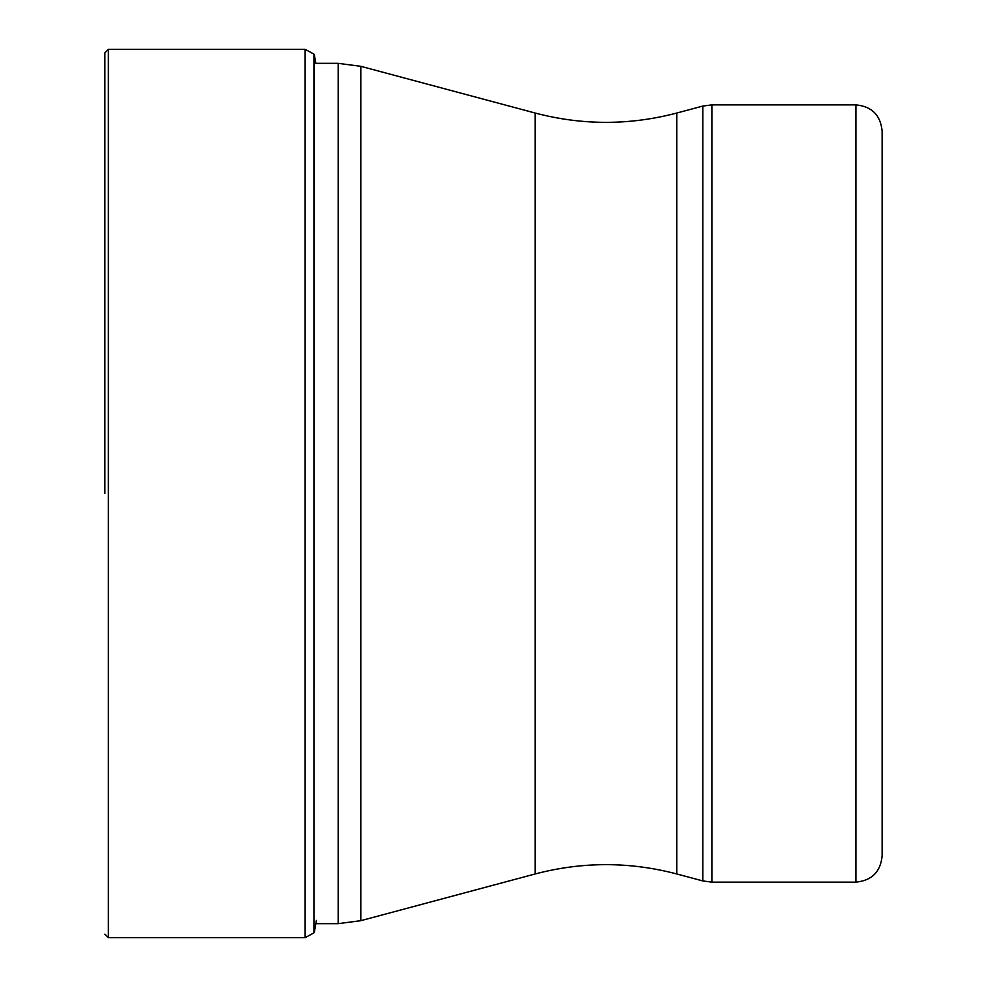 <?xml version="1.0" encoding="UTF-8"?>
<svg xmlns="http://www.w3.org/2000/svg" width="987" height="987" viewBox="0 0 987 987"><rect width="100%" height="100%" fill="white"/><g stroke="black" fill="none" stroke-linecap="round" stroke-linejoin="round"><path stroke-width="1.48" d="M104.869 493.5L104.869 52.842L108.36 49.35L108.36 937.65L104.869 934.158M315.852 923.659L338.171 923.659L338.171 63.341L315.852 63.341L314.335 54.754L313.928 932.888L313.928 54.112L305.131 49.35L305.131 937.65L108.36 937.65M855.902 882.131L855.902 104.869C871.829 106.423 880.577 115.171 882.131 131.098L882.131 855.902C880.577 871.829 871.829 880.577 855.902 882.131L711.874 882.131L711.874 104.869L702.818 106.065L702.818 880.935L711.874 882.131M338.171 923.659L360.798 920.686L360.798 66.314L338.171 63.341M360.798 66.314L535.114 113.024L535.114 873.976L360.798 920.686M535.114 873.976C582.355 861.54 629.583 861.54 676.823 873.976L676.823 113.024L702.818 106.065M305.131 937.65L313.928 932.888M314.335 932.246L316.395 920.415M314.335 54.754L313.928 54.112M305.131 49.35L108.36 49.35M676.823 873.976L702.818 880.935M855.902 104.869L711.874 104.869M535.114 113.024C582.355 125.46 629.583 125.46 676.823 113.024"/></g></svg>
